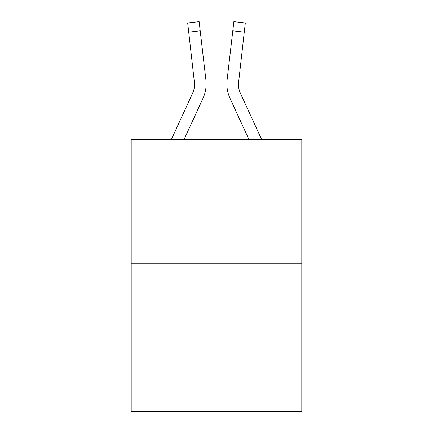 <?xml version="1.0" encoding="UTF-8"?>
<svg xmlns="http://www.w3.org/2000/svg" width="433" height="433" viewBox="0 0 433 433"><rect width="100%" height="100%" fill="white"/><g stroke="black" fill="none" stroke-linecap="round" stroke-linejoin="round"><path stroke-width="0.65" d="M301.801 263.805L301.801 139.318L131.199 139.318L131.199 411.35L301.801 411.35L301.801 263.805L131.199 263.805M171.441 139.318L192.49 93.523A23.052 23.052 0 0 0 194.596 84.17L187.684 22.981L199.131 21.65L200.198 30.808L188.745 32.139M206.124 84.229L206.119 84.516M184.128 139.318L202.963 98.34A34.58 34.58 -0.4 0 0 205.897 79.91L200.198 30.808M238.404 84.175L238.556 81.236A23.052 23.052 0.4 0 0 240.51 93.523L261.559 139.318L240.51 93.523A23.052 23.052 0 0 1 238.404 84.164L244.255 32.139L232.802 30.808L233.869 21.65L245.316 22.981L233.869 21.65L245.316 22.981L244.255 32.139M226.876 84.229L226.935 85.934M248.872 139.318L230.037 98.34A34.58 34.58 0.4 0 1 227.103 79.91L232.802 30.808M192.49 93.523A23.052 23.052 -0.4 0 0 194.444 81.236L194.596 84.17M205.735 78.525L205.897 79.91M227.103 79.91L227.265 78.525M187.684 22.981L199.131 21.65M233.869 21.65L245.316 22.981"/></g></svg>

